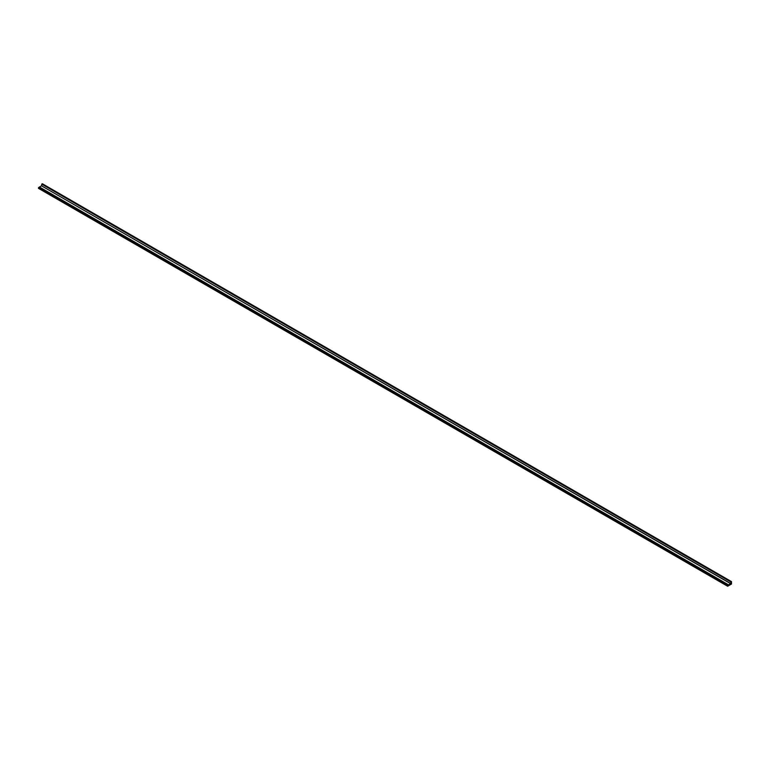 <?xml version="1.0" encoding="UTF-8"?>
<svg xmlns="http://www.w3.org/2000/svg" width="770" height="770" viewBox="0 0 770 770"><rect width="100%" height="100%" fill="white"/><g stroke="black" fill="none" stroke-linecap="round" stroke-linejoin="round"><path stroke-width="1.16" d="M730.884 581.985L731.5 581.629L731.5 584.016L727.64 586.24L727.64 585.527L730.884 583.66L730.884 581.985L41.744 184.117L42.36 183.76L731.5 581.629M727.64 585.527L38.5 187.659L38.5 188.371L727.64 586.24M41.599 185.868L730.884 583.66M38.5 187.659L39.395 187.139L728.535 585.007L730.605 583.775L728.535 585.007M727.708 585.566L730.951 583.699L731.433 581.745L731.433 583.978L727.708 586.124L727.708 585.566M731.423 581.754L731.433 583.978M41.744 185.782L41.744 184.117M731.423 583.978L727.708 586.124M39.395 186.985L728.535 584.854L730.605 583.66L41.465 185.791L39.395 187.139M730.605 583.66L728.535 584.969L39.395 187.1L728.535 584.854"/></g></svg>
